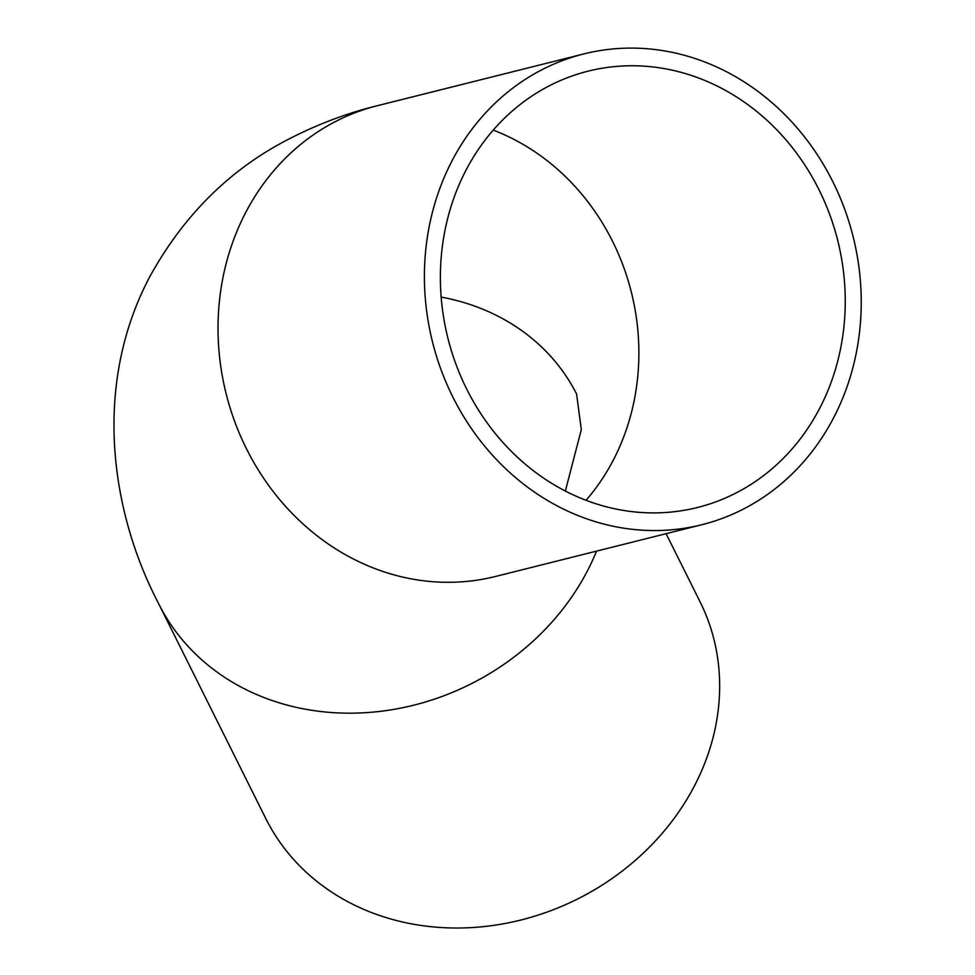 <?xml version="1.0" encoding="UTF-8"?>
<svg xmlns="http://www.w3.org/2000/svg" width="975" height="975" viewBox="0 0 975 975"><rect width="100%" height="100%" fill="white"/><g stroke="black" fill="none" stroke-linecap="round" stroke-linejoin="round"><path stroke-width="1.46" d="M596.542 551.131A242.678 211.258 -26.5 0 1 380.494 711.323A242.678 211.258 -26.5 0 1 158.608 603.598L265.724 818.427A242.678 211.258 -26.5 0 0 577.163 899.206A242.678 211.258 -26.5 0 0 700.087 601.855L666.096 533.678M819.841 408.038A224.92 200.935 -104.1 0 1 697.527 507.487A224.92 200.935 -104.1 0 1 544.611 478.786A224.92 200.935 -104.1 0 1 441.748 251.574A224.92 200.935 -104.1 0 1 588.108 71.163A224.92 200.935 -104.1 0 1 801.621 160.205A224.92 200.935 -104.1 0 1 819.841 408.038M833.82 417.41A242.678 216.803 -104.1 0 1 701.854 524.721A242.678 216.803 -104.1 0 1 536.859 493.74A242.678 216.803 -104.1 0 1 425.88 248.588A242.678 216.803 -104.1 0 1 583.781 53.93A242.678 216.803 -104.1 0 1 814.149 150.004A242.678 216.803 -104.1 0 1 833.82 417.41M576.676 394.156A224.92 195.792 -26.5 0 0 441.163 297.082M493.216 130.114A224.92 200.935 -104.1 0 1 586.048 500.285M701.854 524.721L495.483 576.469A242.678 216.803 -104.1 0 1 330.488 545.488A242.678 216.803 -104.1 0 1 245.444 213.001A242.678 216.803 -104.1 0 1 377.41 105.69L583.781 53.93M576.566 393.863L581.319 429.609L565.354 491.034M158.608 603.598C110.931 512.484 92.174 386.307 149.407 277.412C184.214 213.952 232.099 167.127 293.061 136.927C320.629 123.106 348.745 112.698 377.41 105.69"/></g></svg>
